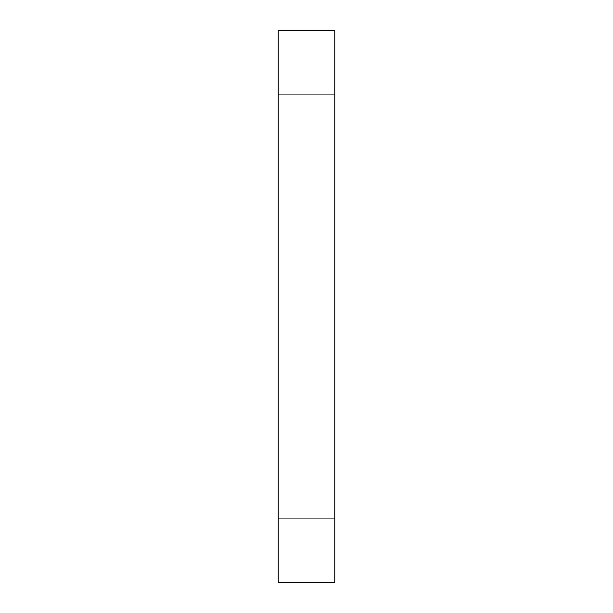 <?xml version="1.0" encoding="UTF-8"?>
<svg xmlns="http://www.w3.org/2000/svg" width="613" height="613" viewBox="0 0 613 613"><rect width="100%" height="100%" fill="white"/><g stroke="black" fill="none" stroke-linecap="round" stroke-linejoin="round"><path stroke-width="0.46" stroke-dasharray="3.06 2.3" d="M334.79 582.35L278.21 582.35L278.21 30.65L334.79 30.65L334.79 582.35M278.21 529.808L278.21 518.69L278.21 529.808M278.21 83.192L278.21 94.31L278.21 83.192M334.79 529.808L334.79 518.69L334.79 529.808M334.79 83.192L334.79 94.31L334.79 83.192M334.79 72.081L278.21 72.081L334.79 72.081M334.79 94.31L278.21 94.31L334.79 94.31M334.79 518.69L278.21 518.69L334.79 518.69M334.79 540.919L278.21 540.919L334.79 540.919"/><path stroke-width="0.92" d="M334.79 582.35L278.21 582.35L278.21 30.65L334.79 30.65L334.79 582.35"/></g></svg>

